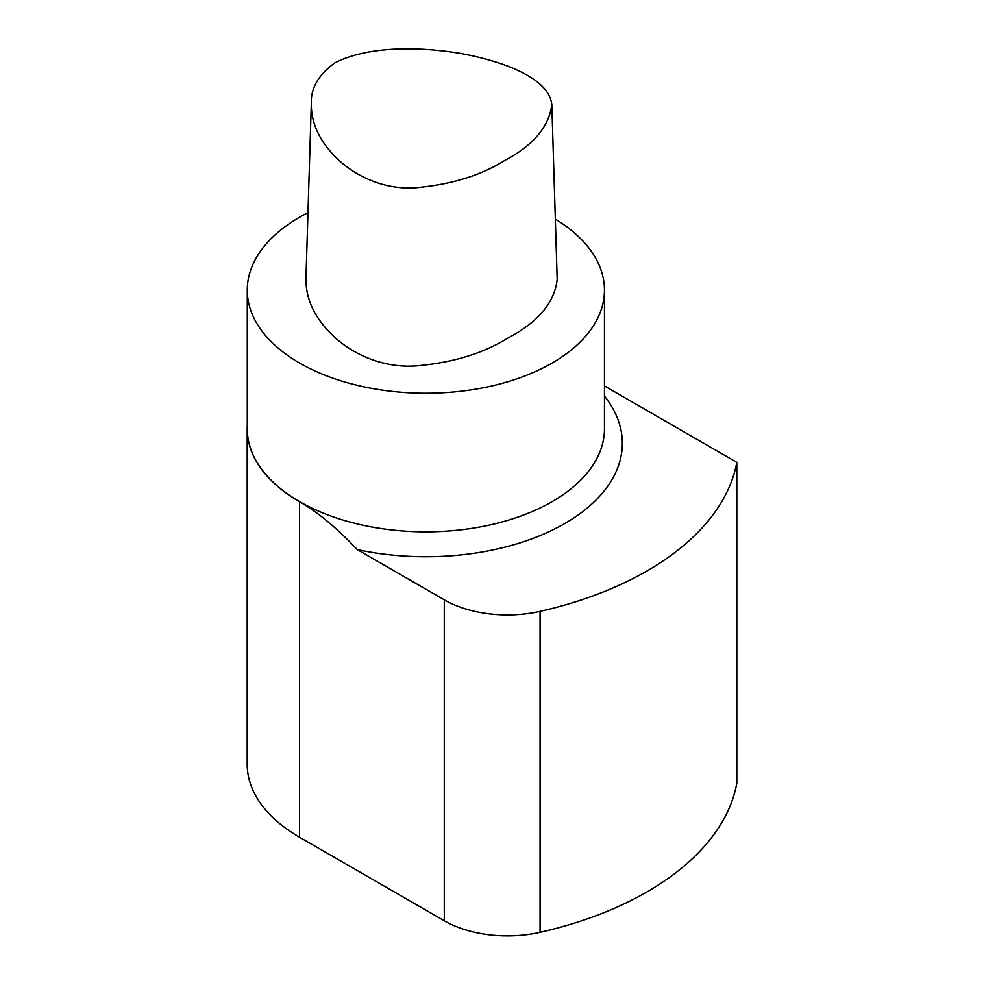 <?xml version="1.0" encoding="UTF-8"?>
<svg xmlns="http://www.w3.org/2000/svg" width="984" height="984" viewBox="0 0 984 984"><rect width="100%" height="100%" fill="white"/><g stroke="black" fill="none" stroke-linecap="round" stroke-linejoin="round"><path stroke-width="1.48" d="M335.15 62.693C369.012 45.719 419.086 46.703 459.836 53.296C500.721 60.762 548.789 77.072 551.815 104.575C549.035 126.776 533.291 145.423 504.595 160.527C482 174.709 454.337 183.59 421.607 187.157C385.925 191.905 354.99 175.632 337.942 159.334C319.935 142.188 311.067 123.603 311.325 103.541C310.698 88.13 318.644 74.513 335.15 62.693M551.815 104.575L557.19 279.567C554.472 302.654 538.199 322.051 508.371 337.77C484.718 352.616 455.74 361.829 421.423 365.384C384.277 369.984 351.805 353.477 333.834 336.466C314.978 318.705 305.68 299.407 305.95 278.558L311.325 103.541M604.459 385.949L736.807 462.357L736.807 783.313A312.678 180.527 0 0 1 540.068 932.328A89.335 51.574 180 0 1 444.276 920.778L444.276 599.834A89.335 51.574 0 0 0 540.068 611.371A312.678 180.527 0 0 0 736.807 462.357M444.276 599.834L357.278 549.601A196.456 113.418 0 0 0 564.779 523.525A196.456 113.418 0 0 0 604.459 396.06M357.278 549.601C336.639 527.83 317.389 511.877 299.53 501.742A178.67 103.16 180 0 1 247.193 428.803A178.67 103.16 180 0 1 247.279 425.543M247.193 428.803L247.193 764.273A178.67 103.16 -0 0 0 299.53 837.212L444.276 920.778M307.967 212.692A178.584 103.111 0 0 0 247.279 290.132A178.584 103.111 0 0 0 357.524 385.396A178.584 103.111 0 0 0 552.147 363.047A178.584 103.111 0 0 0 604.459 290.132A178.584 103.111 0 0 0 555.333 219.112M247.279 290.132L247.279 428.729A178.584 103.111 0 0 0 357.524 523.992A178.584 103.111 0 0 0 552.147 501.631A178.584 103.111 0 0 0 604.459 428.729L604.459 290.132M540.068 611.371L540.068 932.328M299.53 837.212L299.53 501.742"/></g></svg>
